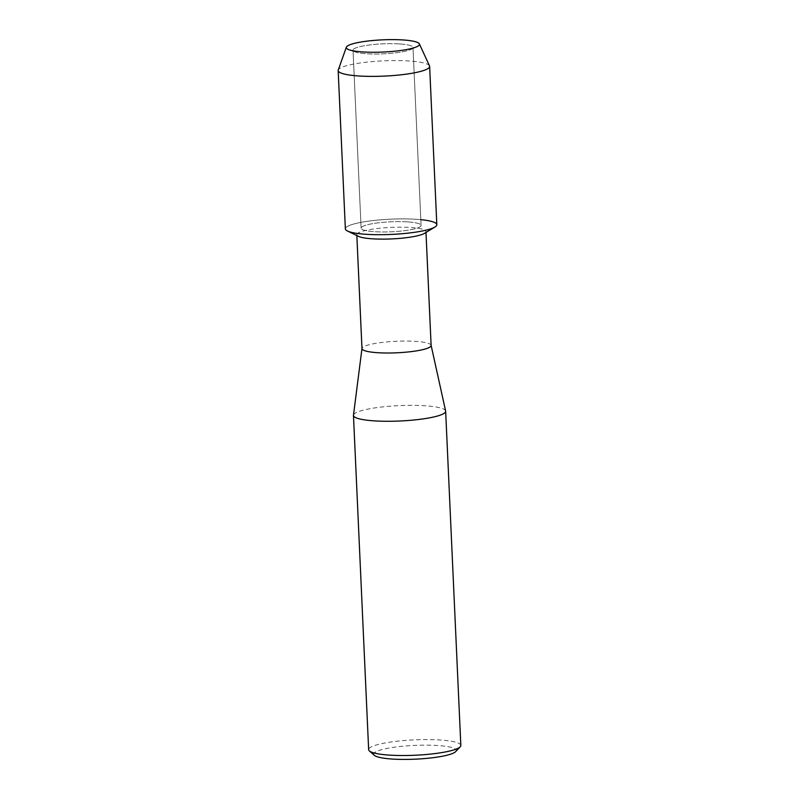 <?xml version="1.0" encoding="UTF-8"?>
<svg xmlns="http://www.w3.org/2000/svg" width="799" height="799" viewBox="0 0 799 799"><rect width="100%" height="100%" fill="white"/><g stroke="black" fill="none" stroke-linecap="round" stroke-linejoin="round"><path stroke-width="0.6" stroke-dasharray="4 3" d="M399.5 43.925A30.012 5.004 -2.6 0 0 368.689 45.074A30.012 5.004 -2.6 0 0 353.028 50.207A30.012 5.004 -2.6 0 0 355.355 52.005A30.012 5.004 -2.6 0 0 366.521 53.753A30.012 5.004 -2.6 0 0 410.836 49.478A30.012 5.004 -2.6 0 0 412.993 47.481A30.012 5.004 -2.6 0 0 399.5 43.925A30.012 5.004 -2.6 0 0 368.689 45.074A30.012 5.004 -2.6 0 0 353.028 50.207A30.012 5.004 -2.6 0 0 355.355 52.005A30.012 5.004 -2.6 0 0 366.521 53.753A30.012 5.004 -2.6 0 0 410.836 49.478A30.012 5.004 -2.6 0 0 412.993 47.481A30.012 5.004 -2.6 0 0 399.5 43.925M407.58 221.882A30.012 5.004 -2.6 0 0 376.768 223.021A30.012 5.004 -2.6 0 0 361.108 228.154A30.012 5.004 -2.6 0 0 374.601 231.7A30.012 5.004 -2.6 0 0 405.413 230.561A30.012 5.004 -2.6 0 0 421.073 225.428A30.012 5.004 -2.6 0 0 407.58 221.882A30.012 5.004 -2.6 0 0 376.768 223.021A30.012 5.004 -2.6 0 0 361.108 228.154A30.012 5.004 -2.6 0 0 374.601 231.7A30.012 5.004 -2.6 0 0 405.413 230.561A30.012 5.004 -2.6 0 0 421.073 225.428A30.012 5.004 -2.6 0 0 407.58 221.882M424.509 233.338A34.607 5.773 -2.6 0 0 425.947 231.58A34.607 5.773 -2.6 0 0 410.396 227.485A34.607 5.773 -2.6 0 0 374.861 228.804A34.607 5.773 -2.6 0 0 356.813 234.716A34.607 5.773 -2.6 0 0 358.401 236.334M420.813 219.665A45.783 7.63 -2.6 0 0 416.249 219.296A45.783 7.63 -2.6 0 0 363.535 221.912A45.783 7.63 -2.6 0 0 347.465 231.011M431.12 345.468A34.607 5.773 -2.6 0 0 431.1 345.298A34.607 5.773 -2.6 0 0 415.56 341.373A34.607 5.773 -2.6 0 0 380.484 342.631A34.607 5.773 -2.6 0 0 361.987 348.444A34.607 5.773 -2.6 0 0 361.977 348.604M445.622 411.006A46.142 7.69 -2.6 0 0 424.908 405.762A46.142 7.69 -2.6 0 0 378.127 407.44A46.142 7.69 -2.6 0 0 353.478 415.19M460.833 745.457A46.142 7.69 -2.6 0 0 440.089 739.994A46.142 7.69 -2.6 0 0 392.718 741.752A46.142 7.69 -2.6 0 0 368.649 749.642M455.7 751.599A41.338 6.891 -2.6 0 0 437.662 745.517A41.338 6.891 -2.6 0 0 392.219 747.524A41.338 6.891 -2.6 0 0 374.312 755.295M429.502 65.888A45.783 7.63 -2.6 0 0 409.058 60.984A45.783 7.63 -2.6 0 0 338.247 70.032M436.823 224.709A45.783 7.63 -2.6 0 0 416.249 219.296A45.783 7.63 -2.6 0 0 369.248 221.043A45.783 7.63 -2.6 0 0 345.358 228.864M355.355 52.005L349.143 49.798L355.355 52.005M353.028 50.207L361.108 228.154L353.028 50.207M356.813 234.716L356.843 235.575M425.947 231.58L425.987 232.439M412.993 47.481L421.073 225.428L412.993 47.481M410.836 49.478L416.828 46.722L410.836 49.478"/><path stroke-width="1.2" d="M403.006 39.95A36.624 6.112 -2.6 0 0 359.51 42.267A36.624 6.112 -2.6 0 0 349.143 49.798A36.624 6.112 -2.6 0 0 362.756 51.935A36.624 6.112 -2.6 0 0 416.828 46.722A36.624 6.112 -2.6 0 0 403.006 39.95A36.624 6.112 -2.6 0 0 346.357 47.191A36.624 6.112 -2.6 0 0 349.143 49.798A36.624 6.112 -2.6 0 0 362.756 51.935A36.624 6.112 -2.6 0 0 416.828 46.722A36.624 6.112 -2.6 0 0 419.365 43.875A36.624 6.112 -2.6 0 0 403.006 39.95M346.357 47.191L338.247 70.032A45.783 7.63 -2.6 0 0 338.167 70.552L345.358 228.864A45.783 7.63 -2.6 0 0 365.942 234.287A45.783 7.63 -2.6 0 1 347.465 231.011L358.401 236.334A34.607 5.773 -2.6 0 0 372.364 238.811A34.607 5.773 -2.6 0 0 424.509 233.338L434.916 227.036A45.783 7.63 -2.6 0 0 420.813 219.665M356.843 235.575L361.977 348.604A34.607 5.773 -2.6 0 0 377.537 352.699A34.607 5.773 -2.6 0 0 413.063 351.38A34.607 5.773 -2.6 0 0 431.12 345.468L425.987 232.439M361.977 348.524L353.478 415.19A46.142 7.69 -2.6 0 0 353.468 415.41A46.142 7.69 -2.6 0 0 374.212 420.873A46.142 7.69 -2.6 0 0 421.582 419.115A46.142 7.69 -2.6 0 0 445.652 411.225A46.142 7.69 -2.6 0 0 445.622 411.006L431.12 345.388M353.468 415.41L368.649 749.642A46.142 7.69 -2.6 0 0 369.368 750.91A46.142 7.69 -2.6 0 0 389.383 755.105A46.142 7.69 -2.6 0 0 460.224 746.785A46.142 7.69 -2.6 0 0 460.833 745.457L445.652 411.225M369.368 750.91L374.312 755.295A41.338 6.891 -2.6 0 0 392.239 759.05A41.338 6.891 -2.6 0 0 455.7 751.599L460.224 746.785M338.167 70.552A45.783 7.63 -2.6 0 0 358.751 75.975A45.783 7.63 -2.6 0 0 405.752 74.227A45.783 7.63 -2.6 0 0 429.632 66.407L436.823 224.709A45.783 7.63 -2.6 0 1 412.933 232.539A45.783 7.63 -2.6 0 1 365.942 234.287A45.783 7.63 -2.6 0 0 434.916 227.036M429.632 66.407A45.783 7.63 -2.6 0 0 429.502 65.888L419.365 43.875"/></g></svg>
